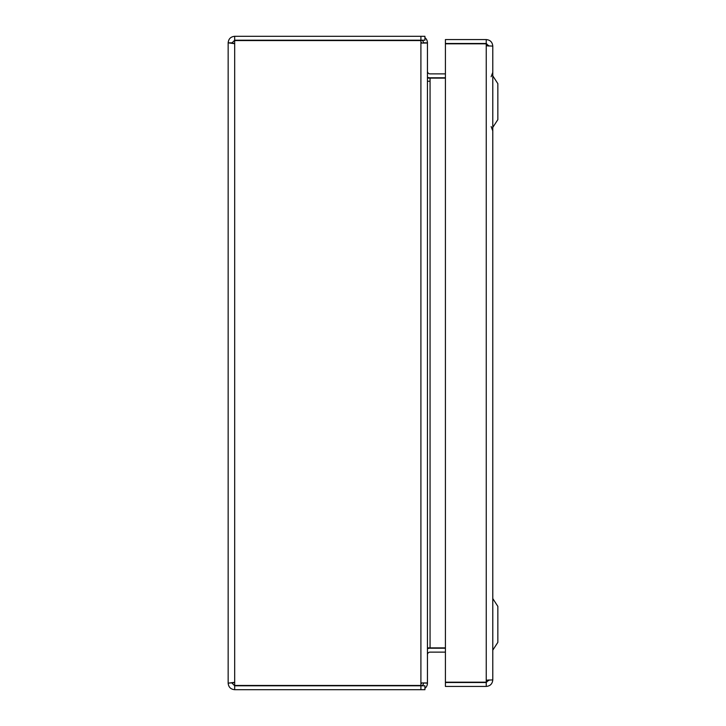 <?xml version="1.0" encoding="UTF-8"?>
<svg xmlns="http://www.w3.org/2000/svg" width="726" height="726" viewBox="0 0 726 726"><rect width="100%" height="100%" fill="white"/><g stroke="black" fill="none" stroke-linecap="round" stroke-linejoin="round"><path stroke-width="1.09" d="M445.41 73.871L430.055 73.871A2.614 2.614 0 0 1 427.442 71.257L427.442 42.834A6.534 6.534 0 0 0 424.928 37.679M423.521 682.939L427.442 683.166L427.442 654.743A2.614 2.614 0 0 1 430.055 652.13L445.41 652.13M427.442 77.246A6.534 6.534 0 0 0 430.055 77.791L445.41 77.791M445.41 647.882L427.442 647.882M427.442 81.258L430.055 81.258L430.055 647.882M423.521 683.166A2.614 2.614 0 0 1 420.908 685.78L234.689 685.78L234.689 689.7C230.723 689.31 228.545 687.132 228.155 683.166L228.155 42.834L232.075 42.834L234.689 43.687L228.155 42.834C228.545 38.868 230.723 36.69 234.689 36.3L234.689 40.22L420.908 40.22A2.614 2.614 0 0 1 423.521 42.834L423.521 43.061M232.828 43.251L234.689 43.687L234.689 40.547L420.908 40.547L420.908 43.061L427.442 43.061L427.442 682.939L420.908 682.939L420.908 685.453L234.689 685.453L234.689 682.313L232.075 683.166L234.689 682.313L228.155 683.166L232.828 682.749M427.442 78.118L430.055 78.118L430.055 81.258M445.41 648.209L430.055 648.209A6.534 6.534 0 0 0 427.442 648.754M234.689 689.7L424.928 689.7L424.928 688.321A6.534 6.534 0 0 0 427.442 683.166M420.908 689.7L420.908 685.78L424.928 685.78L424.928 689.7M234.689 685.78L232.075 683.166M234.689 36.3L424.928 36.3L424.928 40.22L420.908 40.22L420.908 36.3M232.075 42.834L234.689 40.22M445.41 78.118L430.055 78.118M423.521 42.834L427.442 42.834M416.007 685.78A7.514 7.514 0 0 0 418.194 685.453M420.908 683.965A7.514 7.514 0 0 0 421.897 682.939M421.897 43.061A7.514 7.514 0 0 0 420.908 42.035M418.194 40.547A7.514 7.514 0 0 0 416.007 40.22M497.845 83.644L492.782 75.849L497.845 83.644L497.845 119.636L492.782 127.431L492.782 130.898L491.148 126.569M492.782 624.36L492.782 653.618L492.782 650.151L497.845 642.356L497.845 606.364L492.782 598.569L492.782 595.102L492.782 624.36M492.782 46.101L492.782 679.899L486.248 680.198L486.248 682.186L445.41 682.186L445.41 43.814L486.248 43.814L486.248 45.802L492.782 46.101C492.391 42.135 490.213 39.957 486.248 39.567L486.248 43.487L445.41 43.487L445.41 39.567L486.248 39.567M486.248 682.513L445.41 682.513L445.41 686.433L486.248 686.433L486.248 682.513L488.861 679.899M486.248 686.433C490.213 686.043 492.391 683.865 492.782 679.899M488.861 46.101L486.248 43.487M488.534 45.448L488.534 45.448A19.275 19.275 0 0 0 486.248 45.584A19.275 19.275 0 0 1 488.534 45.448L488.534 45.865M488.534 680.135L488.534 680.552A19.275 19.275 0 0 1 486.248 680.416A19.275 19.275 0 0 0 488.534 680.552L488.779 680.552M420.908 43.061L420.908 682.939M234.689 43.687L234.689 682.313M486.248 680.198L486.248 45.802M491.148 76.711L492.782 72.382M497.845 606.364L492.782 598.569"/></g></svg>
